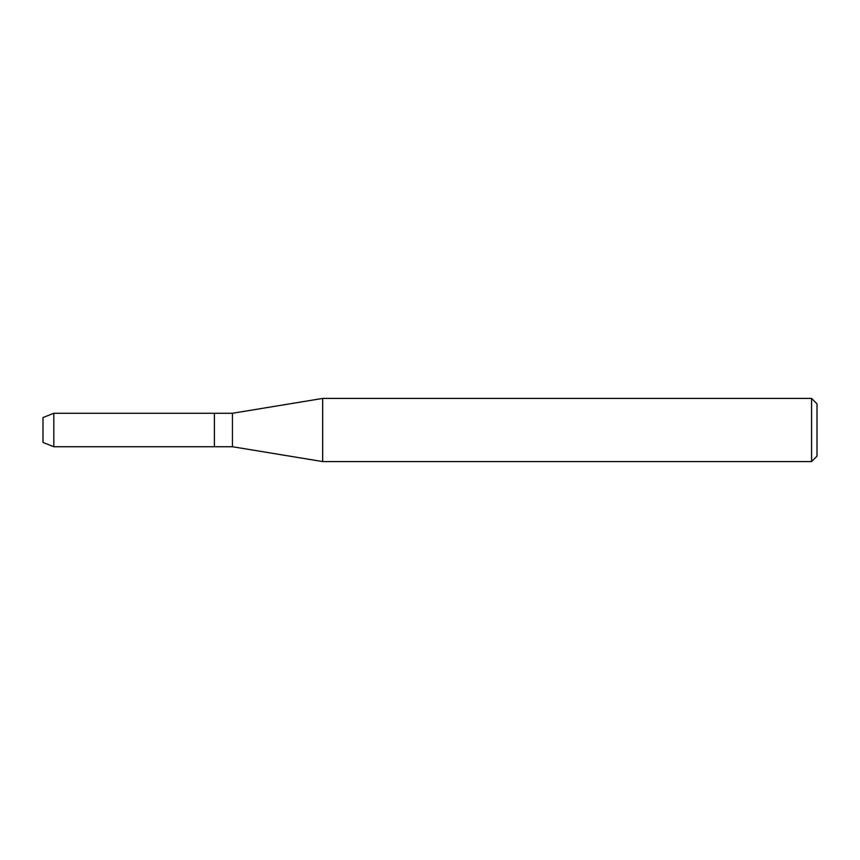 <?xml version="1.0" encoding="UTF-8"?>
<svg xmlns="http://www.w3.org/2000/svg" width="860" height="860" viewBox="0 0 860 860"><rect width="100%" height="100%" fill="white"/><g stroke="black" fill="none" stroke-linecap="round" stroke-linejoin="round"><path stroke-width="1.29" d="M43 442.448L43 417.551L53.825 413.273L232.436 413.273L322.65 398.427L811.593 398.427L817 403.834L817 456.165L811.593 461.573L322.65 461.573L232.436 446.727L214.398 446.727L214.398 413.273L214.398 446.727L53.825 446.727L43 442.448L43 417.551M232.436 446.727L232.436 413.273M322.65 461.573L322.65 398.427M811.593 461.573L811.593 398.427M53.825 446.727L53.825 413.273"/></g></svg>
